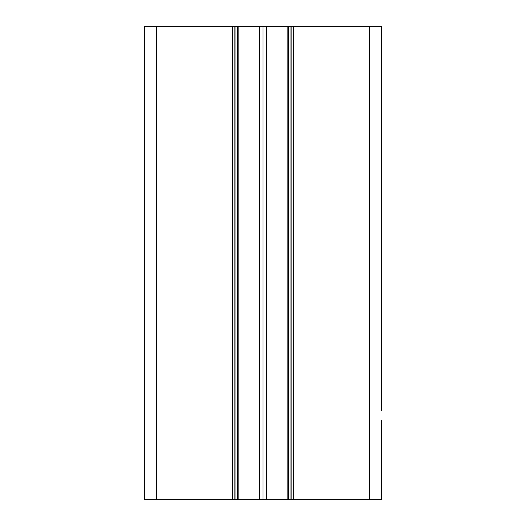 <?xml version="1.0" encoding="UTF-8"?>
<svg xmlns="http://www.w3.org/2000/svg" width="526" height="526" viewBox="0 0 526 526"><rect width="100%" height="100%" fill="white"/><g stroke="black" fill="none" stroke-linecap="round" stroke-linejoin="round"><path stroke-width="0.79" d="M381.35 420.32L381.35 421.162M381.35 421.247L381.35 442.524M381.35 451.183L381.35 420.235M381.35 443.359L381.35 449.756M381.35 442.603L381.35 443.28M234.123 26.3L237.436 26.3L237.436 499.7L234.123 499.7L234.123 26.3L144.65 26.3L144.65 499.7L144.65 26.3M288.564 26.3L291.877 26.3L291.877 499.7L288.564 499.7L288.564 26.3L237.436 26.3M381.35 26.3L381.35 410.648L381.35 26.3L291.877 26.3M381.35 499.7L381.35 451.354L381.35 499.7L293.298 499.7L293.298 26.3M291.877 499.7L293.298 499.7M287.143 26.3L287.143 499.7L288.564 499.7M287.143 499.7L238.857 499.7L238.857 26.3M237.436 499.7L238.857 499.7M232.702 26.3L232.702 499.7L234.123 499.7M232.702 499.7L144.65 499.7M381.35 432.431L381.35 429.906L381.35 432.431M259.456 26.3L259.456 499.7M266.544 499.7L266.544 26.3M263 26.3L263 499.7M369.515 26.3L369.515 499.7M156.485 499.7L156.485 26.3M235.069 499.7L235.069 26.3M290.931 26.3L290.931 499.7"/></g></svg>

